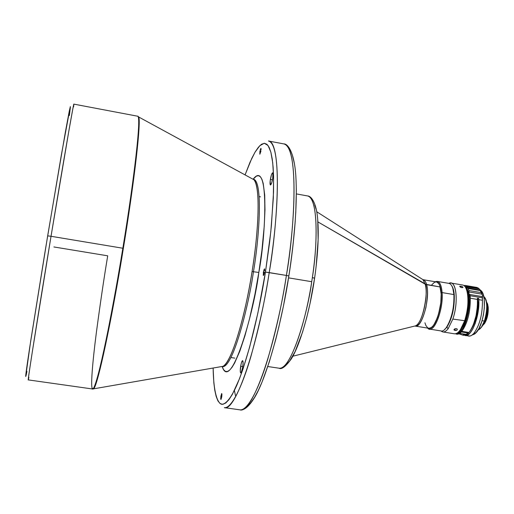 <?xml version="1.0" encoding="UTF-8"?>
<svg xmlns="http://www.w3.org/2000/svg" width="514" height="514" viewBox="0 0 514 514"><rect width="100%" height="100%" fill="white"/><g stroke="black" fill="none" stroke-linecap="round" stroke-linejoin="round"><path stroke-width="0.77" d="M70.219 109.122L70.328 106.616L69.223 111.416L65.233 132.875L47.661 235.868L51.027 236.286L68.863 130.903L72.802 109.039L73.83 104.201L73.624 106.822M220.949 366.668L223.076 366.302C230.831 363.263 244.42 320.537 252.078 271.508C259.564 225.151 259.923 184.982 253.935 179.727L138.677 116.986C141.215 120.854 134.861 178.165 123.347 248.32C130.383 206.499 141.665 125.763 138.677 116.986L137.746 116.235L73.875 104.13C73.823 101.579 63.607 160.31 51.027 236.286L122.846 248.236C135.169 173.179 141.369 114.423 137.746 116.235C142.217 117.558 130.254 204.488 122.846 248.236C118.702 274.11 113.446 303.112 107.073 335.244C100.911 365.66 94.814 389.503 92.636 389.002C90.246 388.455 92.648 361.406 96.311 332.988C100.269 303.292 104.066 277.566 107.715 255.818L53.906 246.958M92.597 388.404L93.76 388.59C99.748 380.855 116.594 291.309 123.347 248.32C111.294 322.548 97.557 385.924 93.76 388.59L92.931 388.925M92.636 389.002C95.572 392.433 109.983 327.45 122.846 248.236L51.027 236.286C37.734 316.457 27.281 382.827 28.27 379.897L92.636 389.002L223.076 366.302C234.307 359.421 248.044 299.938 252.078 271.508C256.839 243.938 261.87 189.287 253.935 179.727L252.04 178.692M316.765 211.768L422.99 279.674C424.815 280.368 426.01 282.032 426.569 284.672L440.202 286.973C439.322 283.94 438.082 282.27 436.47 281.961L422.99 279.674C424.545 279.976 425.74 281.64 426.569 284.672C427.982 288.264 427.783 295.82 425.958 307.333C422.707 319.933 419.154 326.184 415.312 326.101L428.811 328.279C435.718 330.65 444.366 299.694 440.202 286.973L425.187 284.184L423.112 279.969L425.187 284.184L317.928 221.919L426.569 284.672C430.52 297.381 421.981 328.44 415.312 326.101L415.524 325.863C422.161 323.595 428.695 295.621 425.187 284.184C428.445 287.133 424.121 322.13 415.524 325.863L292.877 356.189M311.728 281.711L312.358 277.599C319.11 232.694 316.316 196.329 307.616 195.95C319.393 198.809 316.785 251.41 312.358 277.599L311.728 281.711L288.547 277.862L311.728 281.711C308.13 310.193 291.92 369.919 279.128 368.223C288.168 371.198 304.243 330.695 311.728 281.711M221.752 396.827L220.866 399.526L220.859 396.23L221.817 396.365L220.859 396.23L221.746 393.531L221.752 396.827L221.945 394.206L221.573 393.66L220.654 398.421L221.033 399.397L221.752 396.827M264.594 272.144L263.419 275.498L263.348 272.208L264.549 272.407L263.348 272.208L264.524 268.854L264.749 270.872L264.607 268.912L263.9 269.856L263.245 275.253L263.875 274.919L264.594 272.144M260.958 150.91L259.872 154.213L259.872 151.598L260.804 151.778L259.872 151.598L260.958 148.295L261.099 149.805L260.983 148.308L260.36 149.426L259.776 154.097L260.958 150.91M260.527 196.875L259.159 196.631M234.847 358.136L230.94 357.551M242.717 367.247C242.088 370.819 241.439 372.721 240.758 372.952C240.147 372.432 240.115 370.228 240.655 366.341L242.801 366.662L240.655 366.341C241.284 362.781 241.933 360.879 242.614 360.635C243.225 361.143 243.257 363.347 242.717 367.247L243.103 362.749L242.659 360.648L241.921 361.445L241.105 364.034L240.269 370.8L240.52 372.727L241.169 372.656L242.717 367.247M272.741 178.339C272.002 182.425 271.238 184.642 270.448 185.001C269.921 184.616 269.895 182.772 270.37 179.47L272.465 179.849L270.37 179.47C271.103 175.396 271.867 173.173 272.658 172.807C273.191 173.179 273.217 175.023 272.741 178.339L272.895 173.07L272.266 173.07L271.392 175.03L270.203 180.632L270.37 184.963L271.707 182.817L272.741 178.339M269.207 272.581L286.401 275.446C298.152 202.503 295.576 143.747 283.844 143.914C299.746 147.447 294.027 233.035 286.401 275.446L265.462 272.092C260.476 304.121 249.855 354.821 236.479 386.008C230.914 398.157 225.633 404.685 221.425 404.248C216.098 402.032 213.438 387.26 213.124 368.018L213.843 382.859L214.788 390.287L216.15 396.397L217.949 400.926L220.172 403.631L222.787 404.351L225.742 403.008L228.981 399.609L232.412 394.27L239.518 378.638L243.026 368.904L249.618 347.168L257.874 313.026L265.462 272.092L269.207 272.581C276.808 230.034 283.169 144.305 268.443 140.997C279.34 140.663 281.017 199.419 269.207 272.581C257.212 349.848 235.039 412.055 224.342 407.634C231.518 408.836 242.261 386.226 250.781 356.947C259.326 325.972 265.468 297.85 269.207 272.581M487.478 306.267C487.799 313.431 486.424 319.515 483.34 324.527L482.832 325.176C486.225 320.331 487.773 314.028 487.478 306.267L486.989 306.183L487.478 306.267L486.617 302.29L487.478 306.267L488.204 307.192L487.478 306.267M482.762 325.311L484.484 323.608C487.259 319.098 488.499 313.63 488.204 307.192L487.677 304.314L486.591 302.142L487.458 303.665L488.204 307.192L487.902 314.105L486.019 320.813L483.211 325.002M484.4 321.077L481.4 327.2L478.104 329.988C480.442 329.166 482.543 326.197 484.4 321.077L482.048 320.691L484.4 321.077C487.741 309.165 487.503 300.876 483.693 296.218L485.916 299.913C487.42 306.048 486.912 313.103 484.4 321.077L484.4 321.077M479.922 328.896L481.746 326.923L484.676 320.942C487.131 313.161 487.619 306.28 486.154 300.292L485.062 297.831L486.013 299.861L486.931 304.918L486.321 314.594L483.571 323.704L482.338 326.037L479.922 328.902M442.882 331.941L454.427 333.798C458.045 333.984 461.431 329.712 464.592 320.987L460.261 329.994L465.074 320.768L452.84 319.065L448.176 328.664C446.319 331.087 444.552 332.179 442.882 331.941L441.018 330.939C443.107 332.847 445.497 332.089 448.176 328.664L446.788 327.257L444.604 329.506L447.013 326.949C452.198 318.391 454.62 307.757 454.286 295.049L453.894 294.573C454.235 307.661 451.742 318.616 446.403 327.431L447.013 326.949M429.421 329.076L427.654 328.093C433.263 335.244 443.659 310.238 442.104 292.588C443.441 308.04 435.352 330.958 429.421 329.076L441.038 330.945C447.141 332.854 455.346 310.006 453.894 294.573L454.286 295.049C454.607 308.04 452.108 318.776 446.788 327.257L448.176 328.664L452.84 319.065L465.074 320.768L461.835 328.016L458.321 332.237L460.859 329.519M462.311 287.679L460.448 287.191L459.625 286.279L462.131 286.497L462.966 287.371L462.028 287.679L460.448 287.191L459.625 286.279L462.131 286.497L462.979 287.236L462.311 287.679M460.473 287.204L460.84 286.105L460.473 287.204M456.053 328.632L457.344 329.14L456.985 330.187L455.07 330.451L454.003 329.872L454.472 329.018L456.053 328.632M455.745 330.489L455.07 330.451L454.935 328.799L455.07 330.451L454.106 330.027L454.472 329.018L456.381 328.664L457.344 329.14L456.985 330.187L455.745 330.489M442.104 292.588L441.185 292.845C442.477 307.886 434.593 330.187 428.843 328.279L431.195 327.701L433.739 325.144L437.684 317.112L440.427 306.113L441.185 299.206L441.185 292.845L442.104 292.588L453.894 294.573L442.104 292.588C441.301 283.934 439.033 280.323 435.313 281.768L437.305 281.402C439.952 282.051 441.552 285.784 442.104 292.588M468.068 310.154C469.134 302.618 468.929 296.539 467.438 291.933L468.704 299.521L468.068 310.154L467.644 310.083L468.068 310.154L467.56 313.058L465.292 321.199L463.32 325.69L461.334 328.812C464.476 324.552 466.718 318.333 468.068 310.154M477.782 299.533L478.707 298.448L478.791 299.649C480.005 315.59 471.531 337.422 465.112 335.514L467.168 335.231L470.047 333.008L472.861 328.851L475.354 323.094L478.187 311.4L478.791 299.649L482.44 300.26L478.791 299.649L478.707 298.448L477.782 299.533L477.268 311.677L477.891 305.361L477.782 299.533M476.819 311.6L477.268 311.677L476.819 311.6M472.032 335.096L474.64 334.004L476.189 332.597L473.677 333.592L472.032 335.096C470.169 336.4 468.485 336.471 466.982 335.301M466.108 317.363L466.044 318.995M465.119 335.514L470.066 336.04L471.852 335.224L473.677 333.592C479.652 325.503 482.575 314.388 482.44 300.26L482.46 296.629L469.423 294.432L468.999 293.931L468.929 291.958L481.933 294.156L480.262 290.14L466.455 287.525L466.352 286.716L479.26 288.907L476.863 287.429M461.341 331.941L456.753 334.171L455.622 333.766C457.364 334.723 459.265 334.113 461.341 331.941L460.66 331.222L456.612 333.425L459.6 332.217L460.66 331.222L460.602 329.866L460.66 331.222L461.341 331.941L468.479 333.098L461.341 331.941M456.817 334.177L459.85 333.38L466.063 334.383L463.056 335.186L463.827 335.308L468.479 333.098L468.447 332.391L468.479 333.098L466.596 334.659L463.885 335.314M463.056 335.186L459.028 333.843L462.812 335.134L464.393 335.128L466.063 334.383L459.85 333.38L456.862 334.19M461.88 331.331L469.025 332.487C474.795 324.25 477.615 313.238 477.487 299.431L470.304 298.223C470.394 312.043 467.586 323.075 461.88 331.331C467.586 323.075 470.394 312.043 470.304 298.223L470.104 295.749L482.222 297.786L470.104 295.749L469.88 295.017L470.304 298.223L477.487 299.431L477.403 298.229L478.707 298.448L477.403 298.229L477.422 306.19L476.048 315.744L473.426 324.559L470.875 329.847L469.025 332.487L461.88 331.331L461.199 330.611L461.129 329.127L461.199 330.611L461.88 331.331M464.952 285.405L476.889 287.435L478.624 288.348L480.262 290.14L467.881 288.142L464.444 286.041L466.455 287.525L466.198 285.957L464.977 285.411L463.956 285.623L464.952 285.405L478.168 287.988L466.198 285.957L466.352 286.716L479.26 288.907L480.282 290.571L468.241 288.534L480.282 290.571L481.123 292.594L469.051 290.551L481.123 292.594L482.633 295.672L482.46 296.629L469.423 294.432L469.88 295.017L468.762 293.327L468.929 291.958L481.933 294.156L482.633 295.672L482.241 297.073L482.44 300.26C482.575 314.388 479.652 325.503 473.677 333.592L476.189 332.597C483.68 325.137 487.291 297.921 481.708 291.297L480.204 289.845M467.881 288.142L469.051 290.551L468.929 291.958L469.051 290.551L467.881 288.142M466.455 287.525L468.762 293.327C471.152 303.928 467.065 323.974 461.199 330.611L463.268 327.527L466.037 321.192L468.125 313.482L468.999 308.027L469.411 302.662L469.102 295.409L468.325 291.522L466.455 287.525M463.801 334.016L462.812 335.134L463.801 334.016M471.017 329.602L474.55 322.522L477.268 311.677C476.035 319.278 473.947 325.253 471.017 329.602M460.717 329.712L461.161 329.789L460.717 329.712M472.36 334.961L475.277 333.496L478.842 328.709L481.862 321.295L483.468 314.697L484.342 307.873L484.233 299.495L483.218 294.471L480.808 290.288M453.277 289.08L451.819 285.887C453.136 287.801 453.958 290.853 454.286 295.049L452.853 288.431L453.894 294.573C453.29 287.769 451.633 284.036 448.908 283.375L437.305 281.402M436.502 281.968C439.091 282.572 440.646 286.195 441.185 292.845L440.761 289.196L439.541 284.949L438.391 283.098L436.502 281.968M452.84 319.065C458.925 301.891 456.162 278.954 448.883 283.375L450.971 283.028C456.907 283.291 458.115 304.063 452.84 319.065M466.025 288.264L467.881 294.053L468.357 302.303L467.374 311.709L465.074 320.768C468.543 309.454 469.256 299.566 467.207 291.104L466.796 290.468C468.903 299.167 468.164 309.344 464.592 320.987C469.937 306.029 468.601 285.276 462.497 284.987L450.971 283.028M467.207 291.104L465.684 287.718M245.069 174.895L249.977 162.308L254.989 152.253L259.84 145.661L264.267 143.265L268.006 145.443L270.852 152.099L272.709 162.694L273.57 176.353L273.538 192.05L271.398 225.691L269.632 242.139L265.462 272.092L270.833 231.39L273.339 197.8L273.577 176.636L273.127 167.236L272.24 159.032L270.91 152.324L269.143 147.345L266.952 144.293L264.395 143.265L261.53 144.261L258.426 147.21L255.175 151.938L251.847 158.209L245.069 174.895M275.864 339.067C281.73 315.641 286.054 294.612 288.849 275.986L288.855 275.934C280.721 328.356 265.976 378.709 254.771 397.245C247.395 409.253 242.64 410.32 239.865 409.831C251.455 414.361 274.502 352.482 286.401 275.446C282.706 300.639 276.468 328.658 267.672 359.498C258.883 388.648 247.613 411.11 239.865 409.831L224.342 407.634M268.443 140.997L283.844 143.914C287.307 143.618 294.124 150.833 295.813 175.64C297.394 201.649 295.075 235.078 288.855 275.934L286.401 275.446L288.849 275.986C291.541 259.576 293.68 241.239 295.254 220.969M234.41 390.46L235.431 395.497M247.285 406.073L250.806 402.732L254.507 397.457L258.298 390.441L262.082 381.953L269.342 361.772L275.793 339.343M278.633 327.951L283.49 305.83L288.849 275.986M290.269 266.586L292.903 246.238L295.261 220.904M295.749 213.079L296.34 191.041L296.083 180.761M294.284 163.144L292.691 156.404M314.6 278.228L312.358 277.599L314.613 278.132C309.775 312.043 299.527 346.147 291.245 358.997C285.636 366.617 281.595 369.694 279.128 368.223L267.794 366.527M287.114 363.777L289.735 360.841L295.081 351.647L302.534 332.211L306.685 317.729L310.038 303.459L314.574 278.235M316.129 266.4L318.134 239.839L317.723 220.082M316.084 209.204L314.806 205.002M424.93 322.773L425.804 325.343L427.597 327.759L429.049 328.305L431.484 327.45L433.18 325.78L435.673 321.77L438.558 314.183L440.813 302.817L441.179 294.002L439.766 285.63L438.686 283.542L436.649 282M435.885 281.929L434.279 282.456L431.779 284.84M222.202 366.655L223.59 369.65L225.318 371.346L227.336 371.538L229.591 370.176L232.039 367.311L234.615 363.045L239.89 350.991L244.953 335.726L249.476 319.021L254.938 294.323L258.825 272.452L261.883 250.652L264.228 226.231L264.973 209.84L264.71 194.992L263.207 183.434L261.967 179.418L260.405 176.797L258.555 175.679L256.454 176.084L253.222 179.11M253.203 179.129C269.471 157.804 265.879 236.504 258.825 272.452L253.441 271.745C249.374 301.782 233.446 367.639 222.523 366.7L221.875 366.508L222.523 366.7C233.446 367.639 249.374 301.782 253.441 271.745L258.825 272.452C254.507 309.64 231.037 393.454 222.189 366.623M253.441 271.745C258.645 242.576 263.618 181.725 253.537 179.168L252.869 179.142L253.537 179.168C263.618 181.725 258.645 242.576 253.441 271.745L252.078 271.508L253.441 271.745M28.893 377.263C27.358 384.845 28.604 375.65 32.645 349.687L51.027 236.286L47.661 235.868L29.825 346.712C25.957 372.194 24.82 381.285 26.407 373.993M69.377 115.541L70.424 106.771M70.309 106.649L61.417 154.585L45.193 250.793L30.641 341.405L25.719 376.473M26.336 374.32L26.946 371.391M296.347 193.906L307.616 195.95C310.527 195.892 315.647 200.884 317.427 216.375C319.098 232.482 318.16 253.068 314.613 278.132M483.34 324.527L484.484 323.608M481.4 327.2L481.746 326.923M480.359 290.108L481.708 291.297M454.016 329.892L453.99 329.558M485.916 299.913L486.154 300.292M486.886 303.067L487.677 304.314M223.076 366.302L222.254 366.443M253.935 179.727L253.203 179.328"/></g></svg>
